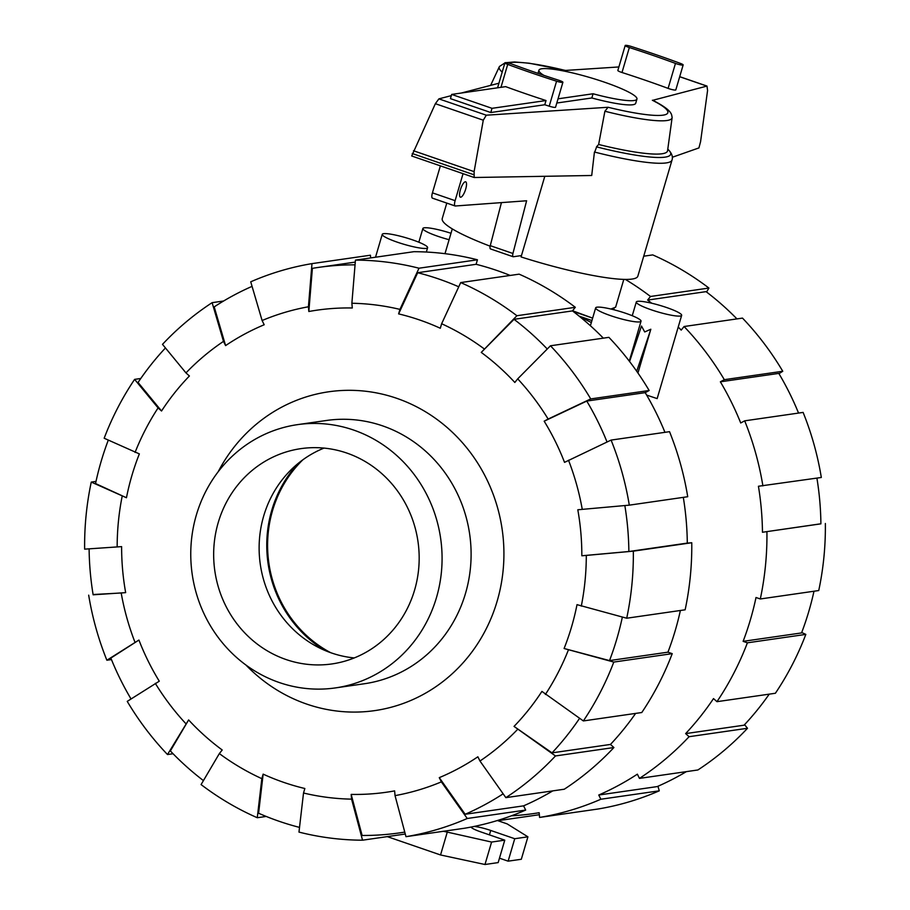 <?xml version="1.0" encoding="UTF-8"?>
<svg xmlns="http://www.w3.org/2000/svg" width="910" height="910" viewBox="0 0 910 910"><rect width="100%" height="100%" fill="white"/><g stroke="black" fill="none" stroke-linecap="round" stroke-linejoin="round"><path stroke-width="1.36" d="M572.561 310.765L592.649 318.113M610.906 309.036L615.638 307.171L623.805 279.393M460.369 189.871A8.122 2.423 -71 0 1 465.681 181.807A8.122 2.423 -71 0 1 465.692 189.109A8.122 2.423 -71 0 1 460.38 197.174A8.122 2.423 -71 0 1 460.369 189.871M558.035 98.815L593.07 93.764A51.085 7.371 16.4 0 0 636.943 99.065A51.085 7.371 16.4 0 0 604.661 82.241A51.085 7.371 16.4 0 0 538.925 70.218A51.085 7.371 16.4 0 0 543.918 75.382M490.786 112.533L450.427 98.633L451.667 94.424L505.664 86.643A195.786 28.267 16.4 0 0 546.011 100.544L544.771 104.752L490.786 112.533L492.014 108.324L546.011 100.544M451.667 94.424L492.014 108.324M501.433 202.612L490.262 245.666A4.436 1.319 109 0 0 490.456 248.919A4.436 1.319 109 0 0 490.661 248.942M440.372 165.87L432.432 192.852A5.915 1.763 109 0 0 432.443 198.164A5.915 1.763 109 0 0 432.557 198.187L455.011 205.922M521.464 255.573L513.342 256.745A4.436 1.319 -71 0 1 513.138 256.734A4.436 1.319 -71 0 1 512.933 253.481L526.617 200.769L455.227 206.001A5.915 1.763 -71 0 1 455.114 205.978A5.915 1.763 -71 0 1 455.114 200.666L463.053 173.673M593.07 93.764L591.83 97.973L556.795 103.023M636.943 99.065L635.703 103.274A51.085 7.371 -163.6 0 1 591.83 97.973M512.933 253.481L490.262 245.666M592.637 318.136L573.129 311.413M512.626 64.348A184.855 26.686 16.4 0 0 558.74 80.239A5.471 0.785 -163.6 0 1 562.903 82.275A5.471 0.785 -163.6 0 1 556.567 81.218A195.786 28.267 -163.6 0 1 507.712 64.394A5.471 0.785 -163.6 0 1 504.925 62.836A5.471 0.785 -163.6 0 1 512.626 64.348M446.787 203.101L442.237 218.571A101.954 14.719 16.4 0 0 490.149 246.189M544.794 176.312L521.066 256.938A101.954 14.719 16.4 0 0 637.853 276.151L672.035 160.001A101.954 14.719 16.4 0 1 594.435 152.027L591.716 175.493L474.178 177.507L474.11 171.637L483.278 120.2L486.293 115.195L608.062 107.266L604.888 111.247L598.643 144.485L596.46 146.863A99.008 14.287 16.4 0 0 668.577 149.934C671.864 153.426 673.025 156.782 672.035 160.001M604.888 111.247A90.101 13.002 16.4 0 0 672.115 117.663A90.101 13.002 16.4 0 0 672.126 117.219C671.284 115.343 674.003 111.031 652.766 100.305L707.002 86.075L707.57 90.522L700.575 141.653L698.926 147.92L672.354 157.248M618.868 66.953L565.326 70.445A84.562 12.205 16.4 0 0 508.155 63.04M596.721 146.59L594.355 153.073M497.577 87.815A5.471 0.785 -163.6 0 1 497.577 87.804L504.925 62.836M562.903 82.275L555.555 107.243A5.471 0.785 -163.6 0 1 549.219 106.186A195.786 28.267 -163.6 0 1 544.771 104.752M680.373 63.381A5.471 0.785 -163.6 0 1 683.16 64.94A5.471 0.785 -163.6 0 1 675.459 63.416A184.855 26.686 16.4 0 0 629.345 47.536A5.471 0.785 -163.6 0 1 625.193 45.5A5.471 0.785 -163.6 0 1 631.529 46.558A195.786 28.267 -163.6 0 1 680.373 63.381M683.16 64.94L675.812 89.908A5.471 0.785 -163.6 0 1 668.111 88.384A184.855 26.686 16.4 0 0 621.996 72.504A5.471 0.785 -163.6 0 1 617.844 70.468L625.193 45.5M474.087 177.461L411.695 155.985L435.367 103.694L438.893 98.871L451.314 95.63M498.93 83.208L461.188 93.059M483.278 120.2L435.367 103.694M474.11 171.637L413.47 150.753M598.643 144.485A95.084 13.73 16.4 0 0 667.565 150.753L672.115 117.663M504.891 62.961L499.522 66.419A90.101 13.002 16.4 0 0 499.294 66.794A90.101 13.002 16.4 0 0 502.206 72.083M325.018 650.491A119.096 112.396 81.8 0 1 271.794 510.191A119.096 112.396 81.8 0 1 298.071 463.486M297.445 424.651A132.985 125.512 81.8 0 0 196.378 514.935A132.985 125.512 -98.2 0 0 335.392 687.914A132.985 125.512 -98.2 0 0 436.459 597.631A132.985 125.512 81.8 0 0 297.445 424.651L326.474 420.477A132.985 125.512 81.8 0 1 465.488 593.457A132.985 125.512 -98.2 0 1 364.409 683.74L335.392 687.914M218.252 522.476A108.756 102.637 -98.2 0 0 331.934 663.936A108.756 102.637 -98.2 0 0 414.585 590.101A108.756 102.637 81.8 0 0 300.903 448.641A108.756 102.637 81.8 0 0 218.252 522.476M354.274 657.93A108.756 102.637 81.8 0 1 263.718 515.924A108.756 102.637 81.8 0 1 324.028 448.095M299.515 827.395A285.638 269.565 81.8 0 1 279.188 821.298A285.638 269.565 81.8 0 1 258.599 813.233L263.149 774.137A243.516 229.82 81.8 0 0 283.692 782.361A243.516 229.82 81.8 0 0 304.85 788.504L303.519 793.008L298.969 832.093A290.358 274.024 81.8 0 0 362.533 840.192L351.578 799.139L351.169 794.407L362.112 835.471A285.638 269.565 81.8 0 0 399.729 832.866L404.779 832.138M547.263 349.008A285.638 269.565 81.8 0 0 514.025 319.319L481.253 352.409L516.891 315.724L575.313 307.307A290.358 274.024 81.8 0 0 519.132 274.16L460.699 282.578L441.634 323.744L440.303 328.26A243.516 229.82 81.8 0 0 419.76 320.036A243.516 229.82 81.8 0 0 398.614 313.893L417.679 272.716A285.638 269.565 81.8 0 1 438.791 279.006A285.638 269.565 81.8 0 1 458.742 286.798M417.679 272.716L476.112 264.298A285.638 269.565 81.8 0 1 497.213 270.589A285.638 269.565 81.8 0 1 510.191 275.446M218.15 471.801A161.07 152.004 81.8 0 1 328.76 391.778A161.07 152.004 81.8 0 1 396.726 398.307A161.07 152.004 81.8 0 1 503.503 565.77A161.07 152.004 81.8 0 1 374.704 710.619A161.07 152.004 81.8 0 1 306.727 704.09A161.07 152.004 81.8 0 1 245.996 665.085M481.253 352.409A243.516 229.82 81.8 0 1 514.832 382.462L517.699 378.856A248.248 234.28 81.8 0 1 548.139 419.055L590.726 398.921L649.16 390.504L645.201 392.642A285.638 269.565 81.8 0 1 664.948 432.318M355.446 260.112A290.358 274.024 81.8 0 1 418.998 268.211L477.432 259.794A290.358 274.024 81.8 0 0 413.868 251.695L355.446 260.112L351.874 303.257L352.295 307.989A243.516 229.82 81.8 0 0 308.831 311.504L312.392 268.348A285.638 269.565 81.8 0 1 318.238 267.438A285.638 269.565 81.8 0 1 355.048 264.833M611.088 440.087A290.358 274.024 81.8 0 1 629.299 505.152L687.721 496.724A290.358 274.024 81.8 0 0 669.521 431.67L611.088 440.087L564.53 462.36A243.516 229.82 81.8 0 0 544.169 421.193L586.768 401.071A285.638 269.565 81.8 0 1 607.038 441.998M262.103 320.525A248.248 234.28 81.8 0 1 308.422 306.772L311.982 263.627A290.358 274.024 81.8 0 0 250.728 281.816L262.103 320.525L264.196 324.756A243.516 229.82 81.8 0 0 225.589 345.607L214.203 306.886A285.638 269.565 81.8 0 1 252.059 286.366M624.84 505.55A285.638 269.565 81.8 0 1 628.867 551.517L581.831 555.771A243.516 229.82 81.8 0 0 577.804 509.771L629.299 505.152M225.589 345.607L223.496 341.375L212.121 302.666A290.358 274.024 81.8 0 0 162.492 344.355L185.97 372.907L189.417 375.989A243.516 229.82 81.8 0 0 161.536 411.001L138.058 382.462A285.638 269.565 81.8 0 1 165.449 347.961M622.36 617.06A285.638 269.565 81.8 0 1 609.518 660.592L564.098 648.5A243.516 229.82 81.8 0 0 577.008 604.649L626.706 618.22L685.139 609.802A290.358 274.024 81.8 0 0 691.759 542.735L633.326 551.153A290.358 274.024 81.8 0 1 626.706 618.22M135.067 452.429A248.248 234.28 81.8 0 1 158.09 407.919L134.612 379.379A290.358 274.024 81.8 0 0 104.172 438.233L139.355 453.897A243.516 229.82 81.8 0 0 126.456 497.747L95.55 483.563A285.638 269.565 81.8 0 1 108.29 440.133M579.59 718.32A285.638 269.565 81.8 0 1 552.029 752.866L514.036 726.408A243.516 229.82 81.8 0 0 541.916 691.395L583.356 720.936L641.789 712.519A290.358 274.024 81.8 0 0 672.228 653.653L613.795 662.07L564.098 648.5M126.456 497.747L91.262 482.084A290.358 274.024 81.8 0 0 84.641 549.151L121.621 546.626A243.516 229.82 81.8 0 0 125.66 592.626L93.138 594.799A285.638 269.565 81.8 0 1 89.112 548.855M503.15 793.816A285.638 269.565 81.8 0 1 465.158 814.268L439.268 777.64A243.516 229.82 81.8 0 0 477.875 756.79L479.968 761.022L505.858 797.649L564.28 789.22A290.358 274.024 81.8 0 0 613.909 747.531L555.475 755.948L514.036 726.408M131.029 698.948A285.638 269.565 81.8 0 1 110.849 658.078L138.923 640.048A243.516 229.82 81.8 0 0 159.284 681.203L127.241 701.383A290.358 274.024 81.8 0 0 167.497 754.538L188.62 719.935A243.516 229.82 81.8 0 0 222.211 749.988L219.344 753.582L201.087 784.579A290.358 274.024 81.8 0 0 257.268 817.726L261.83 778.653L263.149 774.137M404.768 832.093A285.638 269.565 81.8 0 1 399.729 832.866M552.768 790.881A285.638 269.565 81.8 0 1 523.58 805.851L525.673 810.071L467.239 818.499L441.361 781.872A248.248 234.28 81.8 0 1 395.042 795.624L394.622 790.892A243.516 229.82 81.8 0 1 351.169 794.407M203.43 780.598A285.638 269.565 81.8 0 1 170.363 750.943L188.62 719.935M514.025 319.319L572.458 310.901A285.638 269.565 81.8 0 1 603.341 338.156M586.768 401.071L645.201 392.642M683.308 497.361A285.638 269.565 81.8 0 1 687.3 543.099L628.867 551.517M680.384 610.485A285.638 269.565 81.8 0 1 667.951 652.174L609.518 660.592M635.624 713.406A285.638 269.565 81.8 0 1 610.462 744.437L552.029 752.866M523.58 805.851L465.158 814.268M575.313 307.307L572.458 310.901M460.699 282.578A290.358 274.024 81.8 0 1 516.891 315.724M441.634 323.744A248.248 234.28 81.8 0 1 484.12 348.814M649.16 390.504A290.358 274.024 81.8 0 0 608.904 337.348L550.47 345.777L517.699 378.856M550.47 345.777A290.358 274.024 81.8 0 1 590.726 398.921M544.169 421.193L548.139 419.055M568.5 460.21A248.248 234.28 81.8 0 1 582.264 509.407M633.326 551.153L586.302 555.418A248.248 234.28 81.8 0 1 581.297 606.128M586.302 555.418L581.831 555.771M687.3 543.099L691.759 542.735M667.951 652.174L672.228 653.653M613.795 662.07A290.358 274.024 81.8 0 1 583.356 720.936M568.386 649.979A248.248 234.28 81.8 0 1 545.374 694.478M610.462 744.437L613.909 747.531M555.475 755.948A290.358 274.024 81.8 0 1 505.858 797.649M517.494 729.502A248.248 234.28 81.8 0 1 479.968 761.022M395.042 795.624L405.985 836.677L464.418 828.259A290.358 274.024 81.8 0 0 525.673 810.071M467.239 818.499A290.358 274.024 81.8 0 1 405.985 836.677M441.361 781.872L439.268 777.64M405.28 834.026L362.533 840.192M351.578 799.139A248.248 234.28 81.8 0 1 303.519 793.008M173.059 753.73L167.497 754.538M185.754 723.541A248.248 234.28 81.8 0 1 155.314 683.353M111.452 659.568L106.879 660.228L138.923 640.048M134.953 642.187A248.248 234.28 81.8 0 1 121.189 592.99L93.093 594.526M106.879 660.228A290.358 274.024 81.8 0 1 88.679 595.163M125.66 592.626L121.189 592.99M91.262 482.084L96.016 481.401M117.162 546.99A248.248 234.28 81.8 0 1 122.168 496.268M134.612 379.379L140.777 378.48M161.536 411.001L158.09 407.919M212.121 302.666L223.632 301.005M185.97 372.907A248.248 234.28 81.8 0 1 223.496 341.375M311.982 263.627L370.415 255.209L370.654 257.928M308.831 311.504L308.422 306.772M351.874 303.257A248.248 234.28 81.8 0 1 399.934 309.389L418.998 268.211M477.432 259.794L476.112 264.298M398.614 313.893L399.934 309.389M266.209 816.441L257.268 817.726M261.83 778.653A248.248 234.28 81.8 0 1 219.344 753.582M736.941 318.898A285.638 269.565 -98.2 0 0 706.058 291.644L647.624 300.072L650.491 296.478L708.913 288.049L706.569 292.042M798.548 413.072A285.638 269.565 -98.2 0 0 778.801 373.396L720.367 381.813L724.326 379.675L782.759 371.257L778.971 373.691M820.888 523.785L762.466 532.259L820.9 523.841A285.638 269.565 -98.2 0 0 816.907 478.114M801.71 632.507L805.828 634.395L747.394 642.813L743.117 641.345L801.551 632.928A285.638 269.565 -98.2 0 0 813.984 591.238M744.551 724.667L747.508 728.273L689.075 736.702L685.628 733.608L744.062 725.19A285.638 269.565 -98.2 0 0 769.223 694.148M511.409 815.815A285.638 269.565 -98.2 0 0 533.328 813.62A285.638 269.565 -98.2 0 0 539.175 812.698L539.585 817.43L598.018 809.013A290.358 274.024 -98.2 0 0 659.272 790.824L600.839 799.242L598.757 795.021L657.179 786.593A285.638 269.565 -98.2 0 0 686.367 771.635M782.759 371.257A290.358 274.024 -98.2 0 0 742.503 318.102L684.07 326.519L681.203 330.114A285.638 269.565 -98.2 0 0 678.223 327.031M651.696 303.223A285.638 269.565 -98.2 0 0 647.624 300.072M762.466 532.259A285.638 269.565 -98.2 0 0 758.428 486.259L821.32 477.477A290.358 274.024 -98.2 0 0 803.12 412.412L744.687 420.829L740.717 422.979A285.638 269.565 -98.2 0 0 720.367 381.813M743.117 641.345A285.638 269.565 -98.2 0 0 756.017 597.495L760.305 598.973L818.738 590.544A290.358 274.024 -98.2 0 0 825.359 523.477M685.628 733.608A285.638 269.565 -98.2 0 0 713.508 698.596L716.955 701.678A290.358 274.024 -98.2 0 0 747.394 642.813M598.757 795.021A285.638 269.565 -98.2 0 0 637.364 774.171L639.457 778.391L697.879 769.974A290.358 274.024 -98.2 0 0 747.508 728.273M539.585 817.43A290.358 274.024 -98.2 0 0 600.839 799.242M657.941 786.263L659.272 790.824M639.457 778.391A290.358 274.024 -98.2 0 0 689.075 736.702M716.955 701.678L775.388 693.261A290.358 274.024 -98.2 0 0 805.828 634.395M760.305 598.973A290.358 274.024 -98.2 0 0 766.925 531.906M762.898 485.894A290.358 274.024 -98.2 0 0 744.687 420.829M724.326 379.675A290.358 274.024 -98.2 0 0 684.07 326.519M708.913 288.049A290.358 274.024 -98.2 0 0 652.732 254.902L643.723 256.199M650.491 296.478A290.358 274.024 -98.2 0 0 625.363 279.415M539.346 814.712L497.861 820.695M397.192 242.14A23.637 3.412 16.4 0 0 427.609 247.702A23.637 3.412 16.4 0 0 412.674 239.91A23.637 3.412 16.4 0 0 382.245 234.348A23.637 3.412 16.4 0 0 397.192 242.14M450.996 233.279A23.637 3.412 16.4 0 0 422.877 228.501A23.637 3.412 16.4 0 0 437.824 236.281A23.637 3.412 16.4 0 0 449.108 239.705M626.08 313.415A23.637 3.412 16.4 0 0 595.663 307.864A23.637 3.412 16.4 0 0 610.61 315.656A23.637 3.412 16.4 0 0 641.027 321.207A23.637 3.412 16.4 0 0 626.08 313.415M629.572 361.52L641.493 326.03L644.712 331.957L650.832 329.238L637.944 373.02M666.712 307.569A23.637 3.412 16.4 0 0 636.295 302.006A23.637 3.412 16.4 0 0 651.241 309.798A23.637 3.412 16.4 0 0 681.658 315.361A23.637 3.412 16.4 0 0 666.712 307.569M646.635 395.088L657.157 398.603L681.658 315.361M330.717 652.697A118.209 111.566 81.8 0 1 302.916 459.755M636.716 371.257L650.832 329.238M613.875 308.388A88.657 12.797 -163.6 0 1 614.079 309.821M591.341 322.538L579.613 316.521M497.383 820.524L507.132 823.88L527.914 836.825L514.73 838.724L490.729 830.455A15.22 2.195 16.4 0 0 474.167 826.439M579.135 316.134L591.932 320.536M471.141 827.053A15.22 2.195 16.4 0 0 480.764 831.888L504.766 840.158L491.593 842.057L443.511 831.274M514.73 838.724L508.133 861.167L521.316 859.267L527.914 836.825M508.133 861.167L499.465 858.176M491.593 842.057L484.984 864.5L498.168 862.6L504.766 840.158M484.984 864.5L440.542 854.968L447.151 832.525M440.542 854.968L387.285 836.62M455.114 200.666L432.432 192.852M500.966 87.326L507.712 64.394M549.219 106.186L556.567 81.218M668.111 88.384L675.459 63.416M621.996 72.504L629.345 47.536M486.293 115.195L438.893 98.871M473.644 174.674L412.23 153.517M706.786 86.063L679.69 76.736M608.062 107.266A84.562 12.205 16.4 0 0 652.356 100.259M489.421 834.868L490.729 830.455M538.925 70.218L538.003 73.369M455.114 205.978L432.443 198.164M513.138 256.734L490.456 248.919M444.99 253.674L452.281 228.911M474.178 177.507L411.695 155.985M707.002 86.075L679.713 76.668M499.294 66.794L490.638 85.369M667.792 149.138L668.577 149.934M565.554 70.423L529.222 63.211L514.559 61.971L505.983 62.676M318.238 267.438L355.275 262.103M539.175 812.766L533.328 813.62M426.335 252.036L427.609 247.702M590.397 325.746L595.663 307.864M632.257 315.724L636.295 302.006M629.276 361.134L641.027 321.207M418.839 242.219L422.877 228.501M375.523 257.223L382.245 234.348"/></g></svg>
